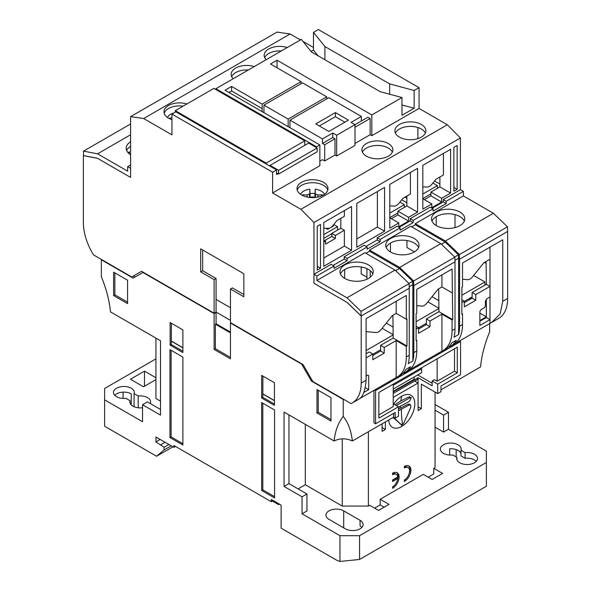 <?xml version="1.0" encoding="UTF-8"?>
<svg xmlns="http://www.w3.org/2000/svg" width="591" height="591" viewBox="0 0 591 591"><rect width="100%" height="100%" fill="white"/><g stroke="black" fill="none" stroke-linecap="round" stroke-linejoin="round"><path stroke-width="0.89" d="M398.467 409.135L408.004 404.192L409.319 404.17L410.642 404.931L409.327 404.953L398.467 410.723M394.943 404.769L400.787 400.964L408.654 397.019L409.91 396.96L411.255 397.736L409.991 397.795L396.273 405.537M388.693 419.987A18.491 10.675 120 0 0 401.732 426.429A18.491 10.675 120 0 0 414.808 403.779A18.491 10.675 120 0 0 401.732 396.229A18.491 10.675 120 0 0 393.702 404.052M393.399 417.276L401.37 424.73L393.052 417.468M399.848 423.828L402.611 424.67L403.801 423.09L410.804 407.317L410.642 404.931M456.909 459.68L456.909 457.338L452.795 454.967A10.402 6.006 180 0 1 440.361 449.071A10.402 6.006 180 0 1 450.763 443.065A10.402 6.006 180 0 1 461.165 449.071A10.402 6.006 180 0 1 460.965 450.246L465.08 452.617A10.402 6.006 180 0 1 477.506 458.513A10.402 6.006 180 0 1 474.462 462.753A10.402 6.006 180 0 1 463.13 464.061A10.402 6.006 180 0 1 456.71 458.513A10.402 6.006 180 0 1 456.909 457.338M130.035 403.069L130.035 400.72L125.92 398.349A10.402 6.006 180 0 1 113.494 392.461A10.402 6.006 180 0 1 123.896 386.455A10.402 6.006 180 0 1 134.29 392.461A10.402 6.006 180 0 1 134.091 393.628L138.205 396.007A10.402 6.006 180 0 1 150.639 401.895A10.402 6.006 180 0 1 150.247 403.52M142.527 407.753A10.402 6.006 180 0 1 129.835 401.895A10.402 6.006 180 0 1 130.035 400.72M360.059 528.805A10.402 6.006 180 0 1 345.351 528.805L329.002 519.371A10.402 6.006 180 0 1 325.959 515.123A10.402 6.006 180 0 1 332.378 509.575A10.402 6.006 180 0 1 343.711 510.875L360.059 520.316A10.402 6.006 180 0 1 363.103 524.557A10.402 6.006 180 0 1 360.059 528.805M428.209 477.196L433.764 473.982L433.764 468.323L442.593 473.421L432.132 479.456L423.304 474.359L380.161 499.269L380.161 504.936L384.084 507.196M175.542 446.434L173.902 447.372L155.928 436.993L155.928 441.905L160.176 439.445M173.902 447.372L173.902 445.488L271.313 501.722L272.444 501.072L278.605 504.625L279.432 504.153M374.605 508.142L380.161 504.936M440.96 389.816L480.535 366.967C481.635 355.597 484.679 343.896 489.658 331.861L489.658 323.572M155.928 441.905L164.099 447.284L164.099 449.928L156.578 456.245L104.607 426.237L104.607 399.819L142.527 421.708L142.527 404.724L160.501 415.104L160.501 340.748L110.465 311.863C109.365 300.487 106.321 288.785 101.342 276.758L101.342 259.789L133.13 278.139L142.933 272.481L214.112 313.57L214.112 349.429L230.453 358.863L230.453 323.011L301.632 364.1L311.435 381.084L343.223 399.442L343.223 416.411C338.237 422.683 335.2 430.869 334.092 440.975L284.057 412.082L284.057 486.437L302.038 496.817L302.038 513.801L339.958 535.697L359.564 535.697L486.393 462.472L486.393 451.147L448.473 429.258L448.473 412.274L435.072 404.54M404.347 481.532A9.242 5.341 120 0 0 410.39 473.384A9.242 5.341 120 0 0 408.972 465.974A9.242 5.341 120 0 0 404.347 466.432L404.347 467.946A7.395 4.27 -60 0 1 408.049 467.577A7.395 4.27 -60 0 1 409.179 473.502A7.395 4.27 -60 0 1 404.347 480.025L404.347 481.532M392.579 488.329A9.242 5.341 120 0 0 398.622 480.18A9.242 5.341 120 0 0 397.204 472.77A9.242 5.341 120 0 0 392.579 473.228L392.579 474.736A7.395 4.27 -60 0 1 396.28 474.374A7.395 4.27 -60 0 1 397.773 477.026L392.579 480.025L392.579 481.532L397.773 478.54A7.395 4.27 -60 0 1 392.579 486.814L392.579 488.329M382.118 423.784L382.118 431.334L385.391 429.443L385.391 421.9M380.161 499.269L388.989 504.367L378.528 510.41L369.7 505.312L368.392 506.066L368.392 431.711M435.072 392.077L435.072 467.57L433.764 468.323M393.237 397.359L418.073 383.02L418.073 410.575L421.346 408.684L421.346 384.15L437.687 393.591L440.96 391.7L440.96 386.041L460.566 374.716L460.566 341.502L375.58 390.57L375.58 423.784L395.194 412.459L395.194 418.125L398.467 416.234L398.467 406.8L378.853 418.125L378.853 392.454L457.301 347.161L457.301 372.832L437.687 384.15L437.687 393.591M127.567 303.619L127.567 280.215L113.598 272.148L113.598 295.552L127.567 303.619M170.142 322.538L170.142 345.181L182.892 352.546L182.892 329.896L170.142 322.538M169.979 349.621L169.979 437.562L182.892 445.016L182.892 357.075L169.979 349.621M274.579 410.006L261.665 402.552L261.665 490.5L274.579 497.954L274.579 410.006M274.416 382.739L261.665 375.381L261.665 398.024L274.416 405.382L274.416 382.739M316.99 412.976L330.967 421.051L330.967 397.647L316.99 389.58L316.99 412.976L318.246 412.259L318.246 390.304M339.958 535.697L339.958 561.45L336.685 560.231L281.117 528.147L281.117 505.12L271.313 499.461L271.313 501.722M278.605 504.625L278.605 503.672M272.444 501.072L272.444 500.112M339.958 561.45L359.564 559.455L486.393 486.23L486.393 462.472M164.099 449.928L171.213 445.821M172.927 446.811L156.578 456.245M155.928 379.629L143.502 386.795L130.434 379.245L144.485 371.133L155.928 377.738M155.928 358.87L104.607 388.494L104.607 399.819M160.501 401.141L155.928 398.497L155.928 338.104M135.088 277.009L133.374 276.019M312.292 380.589L311.435 381.084M479.855 320.558L486.341 316.813L479.855 313.067M373.948 390.378L373.948 422.838L375.58 423.784M393.562 413.405L393.562 417.18L352.354 440.975C351.246 430.869 348.21 422.683 343.223 416.411M448.473 412.274L443.575 415.104L435.072 410.198M448.473 429.258L443.575 432.087L443.575 415.104M443.575 432.087L435.072 427.182M368.392 506.066L342.241 506.066L305.303 484.738L298.115 488.89M302.038 496.817L306.943 493.987L306.943 510.971L302.038 513.801M408.455 465.738A9.242 5.341 -60 0 1 409.157 473.583M406.401 478.348A9.242 5.341 -60 0 1 404.347 480.313M404.347 466.92A7.395 4.27 -60 0 1 407.066 467.016L408.049 467.577M396.687 472.534A9.242 5.341 -60 0 1 397.388 480.372M394.633 485.145A9.242 5.341 -60 0 1 392.579 487.11M397.773 478.54L396.79 477.971L392.579 480.402M392.579 473.716A7.395 4.27 -60 0 1 395.298 473.805L396.28 474.374M382.118 427.559L385.391 429.443M393.237 403.786L398.467 406.8M393.562 417.18L395.194 418.125M334.092 440.975C340.18 438.13 346.267 438.13 352.354 440.975M342.241 506.066L342.241 438.81M421.346 408.684L418.073 406.8L418.073 377.738L432.132 385.849L432.132 380.944L434.4 379.636L437.148 381.225L437.148 358.803M437.687 384.15L432.132 380.944M418.073 383.02L414.808 381.136L417.918 379.156L393.237 393.407M165.081 442.282L160.826 444.735M127.567 302.171L114.846 294.828L113.598 295.552M114.846 272.872L114.846 294.828M170.142 345.181L171.279 344.531L182.892 351.239M171.397 323.262L171.279 344.531M169.979 437.562L171.117 436.912L182.892 443.708M171.117 350.271L171.117 436.912M262.803 403.21L262.803 489.843L261.665 490.5M262.803 489.843L274.579 496.647M262.921 376.098L262.803 397.374L261.665 398.024M262.803 397.374L274.416 404.074M330.967 419.603L318.246 412.259M359.564 535.697L359.564 559.455M306.943 493.987L288.962 483.608L284.057 486.437M288.962 483.608L288.962 414.912M214.112 349.429L215.36 348.705L230.453 357.422M214.112 313.57L216.07 312.44L216.07 323.765L215.36 324.171L215.36 348.705M160.501 409.445L147.425 401.895L142.527 404.724M456.156 456.902L456.156 449.603M449.67 455.048L449.67 448.761A10.402 6.006 180 0 1 460.965 453.563M465.08 452.617L465.08 458.284L460.965 455.905L460.965 450.246M465.08 458.284A10.402 6.006 180 0 1 476.28 461.342M168.923 444.498L164.099 447.284M144.485 386.233L144.485 371.133M123.076 398.445L123.076 392.136M138.205 396.007L138.205 407.783M114.72 395.29A10.402 6.006 180 0 1 131.246 393.872L131.246 404.916M134.091 406.741L134.091 393.628M230.453 307.719L216.07 299.415M216.07 323.765L230.453 332.068M469.439 298.448L469.889 299.445M378.853 414.882L393.237 406.571L393.237 384.15M432.132 383.234L417.734 374.923M374.605 390.001L375.58 390.57M459.591 340.933L460.566 341.502M360.059 520.316L360.059 525.975A10.402 6.006 180 0 1 361.877 527.394M305.303 424.353L305.303 484.738M398.467 407.229L409.556 401.311L411.255 397.736M414.151 376.984L414.151 379.245L393.237 391.323M393.237 391.899L418.073 377.738M417.918 379.156L417.918 377.649M171.279 341.133L182.892 347.84M182.892 347.7L171.397 341.066M274.416 400.543L262.921 393.902M262.803 393.975L274.416 400.676M215.36 324.171L230.453 332.888M454.494 348.786L454.494 371.207L437.148 381.225M454.494 371.207L457.301 372.832M393.237 389.063L421.671 372.648L421.671 368.873L421.11 368.06M393.237 385.288L421.671 368.873M372.803 354.238L380.597 349.739M393.185 334.676L382.111 328.286M366.102 350.559L393.185 334.927M368.392 264.879A16.644 9.611 0 0 0 350.256 262.796A16.644 9.611 0 0 0 339.98 271.675A16.644 9.611 0 0 0 344.856 278.472A16.644 9.611 0 0 0 362.992 280.555A16.644 9.611 0 0 0 373.268 271.675A16.644 9.611 0 0 0 368.392 264.879M340.453 273.943A16.644 9.611 180 0 1 352.125 266.955A16.644 9.611 180 0 1 368.392 269.415A16.644 9.611 180 0 1 372.795 273.943M414.151 238.461A16.644 9.611 0 0 0 396.022 236.378A16.644 9.611 0 0 0 385.746 245.258A16.644 9.611 0 0 0 390.621 252.047A16.644 9.611 0 0 0 408.758 254.13A16.644 9.611 0 0 0 419.026 245.258A16.644 9.611 0 0 0 414.151 238.461M386.211 247.518A16.644 9.611 180 0 1 397.891 240.537A16.644 9.611 180 0 1 414.151 242.99A16.644 9.611 180 0 1 418.561 247.518M459.916 212.043A16.644 9.611 0 0 0 441.78 209.96A16.644 9.611 0 0 0 431.504 218.833A16.644 9.611 0 0 0 436.38 225.629A16.644 9.611 0 0 0 454.516 227.712A16.644 9.611 0 0 0 464.792 218.833A16.644 9.611 0 0 0 459.916 212.043M431.977 221.1A16.644 9.611 180 0 1 443.649 214.112A16.644 9.611 180 0 1 459.916 216.572A16.644 9.611 180 0 1 464.319 221.1M364.957 252.712L395.032 270.072L346.983 297.812L316.909 280.452L364.957 252.712M143.665 118.532L130.596 116.641L277.031 32.099L290.107 33.983L143.665 118.532L171.944 134.851L171.944 114.093L272.621 172.217L272.621 192.976L300.893 209.303L313.969 222.511L313.969 283.281L346.983 302.341L361.035 315.889L361.035 311.361L346.983 297.812M395.032 270.072L409.09 283.614L361.035 311.361M454.642 256.996L458.446 254.802L445.208 242.051L415.296 224.779L415.296 223.649L463.351 195.909L463.351 191.373L446.19 201.287L446.19 203.548L433.114 211.098L433.114 208.83L413.175 220.347L413.175 222.608L400.1 230.158L400.1 227.89L380.161 239.407L380.161 241.667L367.085 249.217L367.085 246.957L347.146 258.466L347.146 260.727L334.07 268.277L334.07 266.016L331.13 264.317L313.969 274.224L313.969 283.281L347.146 302.437L361.204 315.986L409.253 288.238L409.09 283.614M334.07 266.016L316.909 275.923L316.909 280.452M365.94 253.273L369.538 251.197L369.538 250.067L410.723 226.287L440.797 243.655L399.612 267.428L369.538 250.067M415.296 224.779L411.705 226.855M313.969 274.224L316.909 275.923M367.085 246.957L364.145 245.258L344.206 256.767L344.206 259.028L333.088 265.448L344.206 259.028L347.146 260.727M380.161 241.667L377.221 239.968L366.102 246.388L377.221 239.968L377.221 237.708L380.161 239.407M400.1 227.89L397.159 226.198L377.221 237.708M433.114 208.83L430.174 207.131L410.235 218.648L410.235 220.908L399.117 227.328M463.351 191.373L460.404 189.681L443.243 199.588L443.243 201.849L432.132 208.268M463.351 195.909L493.419 213.27L507.477 226.811L507.639 231.436L459.591 259.176L458.609 258.23L454.848 260.402M507.477 226.811L459.429 254.551L459.429 259.087L458.609 258.297M399.612 267.428L413.663 280.976L413.663 285.505L412.85 284.714M412.681 284.559L412.681 281.227L408.883 283.421M412.681 281.227L399.45 268.469L395.645 270.663M399.45 268.469L369.538 251.197M344.206 256.767L347.146 258.466M413.175 222.608L410.235 220.908M410.235 218.648L413.175 220.347M446.19 203.548L443.243 201.849M443.243 199.588L446.19 201.287M493.419 213.27L445.37 241.01L415.296 223.649M459.429 254.551L445.37 241.01M458.446 258.141L458.446 254.802M413.663 280.976L454.848 257.196L455.011 261.82L413.826 285.601L412.85 284.655L409.09 286.827M440.797 243.655L454.848 257.196M441.411 244.246L445.208 242.051M130.596 141.759A16.644 9.611 0 0 0 126.208 148.252A16.644 9.611 0 0 0 130.596 154.753M126.681 150.52A16.644 9.611 180 0 1 130.596 146.287M127.649 166.655L127.649 171.183L97.581 153.823L83.523 151.141L83.523 155.669L97.581 158.351L130.596 177.411L130.596 168.354L127.649 166.655L130.596 164.955M97.581 153.823L130.596 134.763M83.523 151.141L130.596 123.962M326.72 98.904L326.72 96.828L288.142 119.094L288.142 126.644M263.955 112.682L263.955 105.132L288.142 119.094M263.955 105.132L302.526 82.866L326.72 96.828M254.241 66.584A15.484 8.939 0 0 0 231.147 74.37A15.484 8.939 0 0 0 233.142 78.758M231.65 76.638A15.484 8.939 180 0 1 248.301 70.011M287.256 47.524A15.484 8.939 0 0 0 264.162 55.31A15.484 8.939 0 0 0 266.157 59.698M264.665 57.578A15.484 8.939 180 0 1 281.316 50.952M186.874 103.979A15.484 8.939 0 0 0 163.973 111.832A15.484 8.939 0 0 0 168.509 118.156A15.484 8.939 0 0 0 171.944 119.648M164.195 113.339A15.484 8.939 180 0 1 183.099 106.158M399.442 137.119A15.484 8.939 180 0 1 394.906 130.796A15.484 8.939 180 0 1 404.466 122.536A15.484 8.939 180 0 1 421.346 124.472A15.484 8.939 180 0 1 425.882 130.796A15.484 8.939 180 0 1 416.323 139.055A15.484 8.939 180 0 1 399.442 137.119M395.416 133.064A15.484 8.939 180 0 1 406.342 126.696A15.484 8.939 180 0 1 421.346 129.008A15.484 8.939 180 0 1 425.38 133.064M366.427 156.179A15.484 8.939 180 0 1 361.899 149.855A15.484 8.939 180 0 1 371.458 141.596A15.484 8.939 180 0 1 388.331 143.539A15.484 8.939 180 0 1 392.867 149.855A15.484 8.939 180 0 1 383.308 158.115A15.484 8.939 180 0 1 366.427 156.179M362.401 152.123A15.484 8.939 180 0 1 373.327 145.755A15.484 8.939 180 0 1 388.331 148.068A15.484 8.939 180 0 1 392.365 152.123M301.55 194.964A15.484 8.939 180 0 1 297.014 188.64A15.484 8.939 180 0 1 306.574 180.381A15.484 8.939 180 0 1 323.447 182.316A15.484 8.939 180 0 1 327.983 188.64A15.484 8.939 180 0 1 318.423 196.899A15.484 8.939 180 0 1 301.55 194.964M297.236 190.147A15.484 8.939 180 0 1 307.808 183.136A15.484 8.939 180 0 1 323.447 185.338A15.484 8.939 180 0 1 327.761 190.147M290.107 33.983L300.405 39.929M302.88 41.355L313.481 47.479M361.204 315.986L361.204 383.02A43.697 25.228 60 0 1 352.147 403.025A43.697 25.228 60 0 1 351.069 403.594L312.824 381.513L303.02 364.529L230.453 322.634L230.453 289.036L243.854 296.778L243.854 273.751L200.711 248.841L200.711 271.867L214.112 279.602L214.112 313.193L141.544 271.299L131.734 276.965L93.496 254.884A43.697 25.228 60 0 1 83.361 222.608L83.361 155.573L97.419 158.255L130.596 177.411L130.596 116.641M171.944 114.093L175.867 111.832L276.544 169.957L272.621 172.217M215.907 89.559L215.907 88.716L301.307 39.412L311.442 51.964L380.235 91.679L401.976 97.537L371.828 114.942L371.828 135.701L370.136 134.726L354.992 143.473M311.073 51.506L313.481 50.117L313.481 32.379L324.902 46.526L324.902 59.735M460.404 189.681L460.404 137.969L447.335 124.76L419.056 108.434L419.056 87.675L318.379 29.55L313.481 32.379M489.991 247.141L489.991 323.388L498.59 318.483A43.697 25.228 -120 0 0 507.639 298.477L507.639 231.436M406.874 196.049L406.874 205.949L397.883 211.142L408.595 217.325L408.595 221.1L398.792 226.759L398.792 222.984L389.801 217.798M408.595 217.325L417.586 212.132L417.586 168.354L389.801 184.392L389.801 228.178L398.792 222.984M439.889 176.99L439.889 186.889L430.898 192.082L441.61 198.266L441.61 202.041L431.807 207.7L431.807 203.925L422.816 198.739M441.61 198.266L450.601 193.072L450.601 149.294L422.816 165.332L422.816 209.118L431.807 203.925M384.571 187.413L356.787 203.452L356.787 247.237L384.571 231.199L384.571 187.413M453.866 191.189L457.138 189.297L457.138 145.519L453.866 147.403L453.866 191.189M320.507 268.181L320.507 224.403L317.234 226.287L317.234 270.072L320.507 268.181L317.234 266.297M351.556 206.473L323.772 222.511L323.772 266.297L351.556 250.259L351.556 206.473M313.969 222.511L460.404 137.969M447.335 124.76L300.893 209.303M419.056 108.434L371.828 135.701M324.695 160.959L324.695 144.729L322.464 143.443L322.464 138.915L332.763 132.968L336.685 135.228L354.992 124.664L354.992 145.423L336.685 155.994L334.994 155.012L324.695 160.959L322.464 159.673L319.849 161.18M215.907 88.716L316.584 146.841L319.849 144.95L319.849 165.709L272.621 192.976M277.933 173.68L276.544 174.485L276.544 169.957M316.584 146.841L316.584 147.684M214.112 313.193L216.07 312.063L230.453 320.366M214.112 279.602L216.07 278.472L216.07 312.063M216.07 278.472L202.669 270.73L200.711 271.867M202.669 249.971L202.669 270.73M243.854 294.51L232.411 287.906L230.453 289.036M361.204 383.02L366.102 380.19L366.102 318.667L406.312 295.456L406.312 319.236L406.963 318.852L406.963 346.031L406.312 346.407L406.312 356.979A43.697 25.228 60 0 1 397.255 376.984A43.697 25.228 60 0 1 396.177 377.546L359.683 398.615M366.102 380.19C365.208 391.065 362.697 397.425 358.589 399.25M409.253 288.238L409.253 355.28A43.697 25.228 -120 0 1 408.27 363.628L412.85 360.99L412.85 284.655M319.849 144.95L225.06 90.224L231.598 86.449L262.16 104.09L301.055 81.639L270.493 63.991L277.031 60.216L371.828 114.942M318.047 55.776L313.481 50.117M401.976 97.537L401.976 115.275L414.151 108.249L401.976 104.969M455.011 261.82L455.011 328.855A43.697 25.228 -120 0 1 454.036 337.21L458.609 334.565A43.697 25.228 60 0 0 459.591 326.217L459.591 259.176M491.631 322.494L500.208 313.762L502.734 301.307L502.734 239.783L462.531 262.995L462.531 286.775L461.874 287.152L461.874 314.323L462.531 313.947L462.531 324.518A43.697 25.228 -120 0 1 453.482 344.523L450.541 346.223A43.697 25.228 -120 0 0 456.318 340.298L451.746 342.943A43.697 25.228 60 0 1 445.961 348.86L443.021 350.559A43.697 25.228 60 0 1 441.935 351.128L441.935 314.139L452.071 319.99L452.728 319.613L452.071 269.031L416.766 289.413L416.766 313.193L416.116 313.57L416.116 340.748L416.766 340.372L416.766 350.936A43.697 25.228 60 0 1 407.716 370.941L404.776 372.64A43.697 25.228 -120 0 0 410.56 366.723L405.98 369.36A43.697 25.228 -120 0 1 400.203 375.285L397.255 376.984M489.991 323.388L454.509 343.866M450.541 346.223A43.697 25.228 -120 0 1 449.455 346.784L449.005 346.525M324.902 46.526L389.654 83.907L414.151 90.504L419.056 87.675M414.151 90.504L414.151 108.249M408.595 221.1L397.883 214.917L391.345 218.685M410.398 172.506L410.398 194.018L402.914 198.34L398.955 203.26A6.937 4.004 120 0 1 394.049 206.089L389.801 205.904M406.874 205.949L417.586 212.132M441.61 202.041L430.898 195.85L424.36 199.625M443.413 153.446L443.413 174.958L435.929 179.28L431.969 184.2A6.937 4.004 120 0 1 427.064 187.029L422.816 186.845M439.889 186.889L450.601 193.072M377.383 191.565L377.383 227.047L384.571 231.199M377.383 227.047L356.787 238.934M453.866 187.413L457.138 189.297M344.368 210.625L344.368 216.284L336.885 220.606L332.925 225.533A6.937 4.004 -60 0 1 328.027 228.362L323.772 228.178M340.815 218.338L340.815 228.2L344.368 230.254L344.368 246.107L351.556 250.259M344.368 246.107L323.772 257.994M324.695 144.729L334.994 138.782L334.994 155.012M336.685 135.228L336.685 155.994M354.992 127.242L370.136 118.496L370.136 134.726M455.004 227.587L455.004 214.607M414.476 251.855L406.955 247.518L406.955 240.544M366.922 277.245L361.197 273.936L361.197 266.969M366.102 376.039L367.735 375.093L368.718 375.662L368.718 389.624L363.879 392.417M396.177 377.546L396.177 340.556L384.246 347.449L384.246 353.108L372.803 359.712L372.803 354.053L366.102 357.917M372.803 355.501L380.597 351.002L380.597 345.343L393.185 338.074L392.904 315.269M366.102 353.706L369.153 351.948L372.803 354.053M406.312 319.236L396.177 313.385L396.177 301.307M406.963 346.031L393.185 338.074M396.177 340.556L406.312 346.407M412.85 360.99A43.697 25.228 -120 0 0 413.826 352.635L413.826 285.601M443.021 350.559A43.697 25.228 60 0 0 452.071 330.554L452.071 319.99M486.068 263.372L484.428 262.426M229.648 92.1L229.648 92.876M389.654 83.907L389.654 94.22M370.136 118.496L367.905 117.21L361.367 120.985L361.367 116.457L328.84 97.678L289.945 120.136L322.464 138.915M277.031 67.766L277.031 60.216M301.055 83.715L301.055 81.639M262.175 111.647L262.16 104.09M262.16 108.626L231.598 90.977L231.598 86.449M231.598 90.977L228.983 92.484M289.945 127.686L289.945 120.136M458.609 334.565L458.609 258.23M462.531 313.947L461.874 313.57M479.855 321.245L486.341 317.507L489.991 319.613L479.855 325.464L479.855 311.494L480.838 309.795L484.428 307.719L485.41 306.02L485.41 301.115L486.718 298.854L489.991 296.963M464.327 302.658L472.12 298.16L472.12 292.501L486.341 284.293L489.991 286.399L475.77 294.606L475.77 300.265L464.327 306.869L464.327 301.211L461.874 302.629M470.732 297.701L471.027 298.795M486.341 317.507L486.341 299.511M486.341 284.293L486.068 261.488M397.883 214.917L397.883 211.142M430.898 195.85L430.898 192.082M323.772 242.14L325.575 241.106L325.575 244.12L335.378 238.461L335.378 235.44L344.368 230.254M324.636 240.559L331.824 236.407L331.824 233.393L340.815 228.2M332.763 132.968L332.763 137.496L334.994 138.782M322.464 143.443L332.763 137.496M361.367 120.985L354.992 124.664L351.069 122.396L361.367 116.457M328.84 131.461L315.764 123.911L335.378 112.586L348.454 120.136L328.84 131.461M128.048 152.648L129.451 151.843L129.451 153.948M344.693 269.503L344.693 277.622L344.065 277.984M390.459 243.086L390.459 251.197L389.831 251.559M436.217 216.668L436.217 224.779L435.597 225.141M367.735 375.093L368.718 375.662M384.246 353.108L380.597 351.002M384.246 347.449L380.597 345.343M368.718 389.624L365.341 387.674M366.102 331.647L376.075 332.534A6.937 4.004 120 0 0 380.973 329.704L392.291 315.624L396.177 313.385M403.247 372.951L403.697 373.209A43.697 25.228 -120 0 0 404.776 372.64M416.766 340.372L416.116 339.995M452.071 292.811L441.935 286.96L441.935 274.881M452.728 319.613L438.943 311.656L438.67 288.851M370.188 270.641L370.188 277.238M461.874 299.792L464.327 301.211M462.531 279.24L467.599 279.691A6.937 4.004 120 0 0 472.497 276.861L483.822 262.781L489.991 259.22M475.77 300.265L472.12 298.16M475.77 294.606L472.12 292.501M434.555 180.986L439.889 184.067M417.874 127.501L417.874 138.626M335.378 238.461L331.824 236.407M325.575 241.106L323.772 240.064M331.824 233.393L335.378 235.44M335.378 112.586L335.378 116.693L319.317 125.964M344.9 122.189L335.378 116.693M366.922 279.225L366.922 268.654M408.75 370.291L441.935 351.128M441.935 314.139L430.004 321.024L430.004 326.69L418.568 333.294L418.568 327.628L416.116 329.047M416.116 326.217L418.568 327.628M418.568 329.076L426.362 324.585L426.362 318.918L438.943 311.656M416.766 305.658L421.834 306.116A6.937 4.004 120 0 0 426.739 303.286L438.057 289.206L441.935 286.96M430.004 321.024L426.362 318.918M430.004 326.69L426.362 324.585M326.897 228.259L326.387 228.554L327.695 229.308L333.583 225.91L332.925 225.533M333.76 224.499L337.505 226.663L323.772 234.59M332.711 225.792L333.021 226.235M337.505 226.663L337.505 230.113M331.824 233.718L323.772 238.365M175.305 112.157L175.305 110.657L213.876 88.391L304.749 140.85L304.749 145.349M270.072 166.219L270.072 165.369L308.642 143.103L317.145 148.009L317.145 151.784L278.568 174.049L276.544 172.882M270.072 165.369L278.568 170.282L278.568 174.049M175.305 110.657L266.179 163.123L266.179 163.973M278.568 170.282L317.145 148.009M266.179 163.123L304.749 140.85M401.747 199.788L406.874 202.743M422.816 198.546L430.898 193.885M437.362 188.344L437.362 185.618L422.816 194.018M405.005 197.135L406.874 198.214M432.9 183.04L437.362 185.618M418.568 327.82L426.362 323.321M386.255 323.129L393.185 327.126M438.943 308.258L427.877 301.868M416.116 321.689L438.943 308.509M464.327 301.403L472.12 296.904M432.021 296.712L438.943 300.708M484.923 285.106L484.923 281.959L473.635 275.45M461.874 295.264L484.923 281.959M389.801 217.606L397.883 212.945M404.347 207.411L404.347 204.678L389.801 213.078M399.885 202.107L404.347 204.678M324.496 194.291A12.441 7.181 0 0 0 321.297 191.107A12.441 7.181 0 0 0 315.269 189.186L315.047 197.46M309.95 197.46L309.721 189.186A12.441 7.181 0 0 0 300.501 194.291M309.721 189.186L310.046 193.567A12.943 7.476 180 0 1 314.944 193.567L315.269 189.186M322.516 195.458A10.099 5.829 -0 0 0 322.317 194.831L318.017 194.941L315.269 193.848M309.721 193.848L306.973 194.941L302.681 194.831A10.099 5.829 -0 0 0 302.481 195.458M314.944 197.468L314.944 193.567M310.046 193.567L310.046 197.468M314.368 197.512L314.397 197.158A6.76 3.901 -0 0 0 310.6 197.158L310.622 197.512M309.344 194.373L309.632 197.424M306.973 194.941L307.305 197.062M302.681 194.831L303.36 195.857M322.317 194.831L321.63 195.857M318.017 194.941L317.685 197.062M315.646 194.373L315.365 197.424M173.939 112.947A12.441 7.181 0 0 0 167.46 117.483M171.944 118.082L169.639 118.023A10.099 5.829 -0 0 0 169.44 118.651M169.639 118.023L170.326 119.05M401.444 408.898A73.269 42.301 60 0 0 401.407 411.137L401.407 411.137A73.269 42.301 -120 0 0 402.611 424.67M400.137 408.145A75.116 43.372 60 0 1 400.233 406.106M400.787 400.964A75.116 43.372 60 0 1 401.732 396.229M401.422 424.759A75.116 43.372 -120 0 0 401.732 426.429M343.711 527.866L343.711 510.875M409.991 397.795L408.654 397.019M409.327 404.953L408.004 404.192M406.312 356.979L409.253 355.28M459.591 326.217L462.531 324.518M507.639 298.477L502.734 301.307M416.766 350.936L413.826 352.635M452.071 330.554L455.011 328.855M352.147 403.025L359.114 399.006"/></g></svg>
